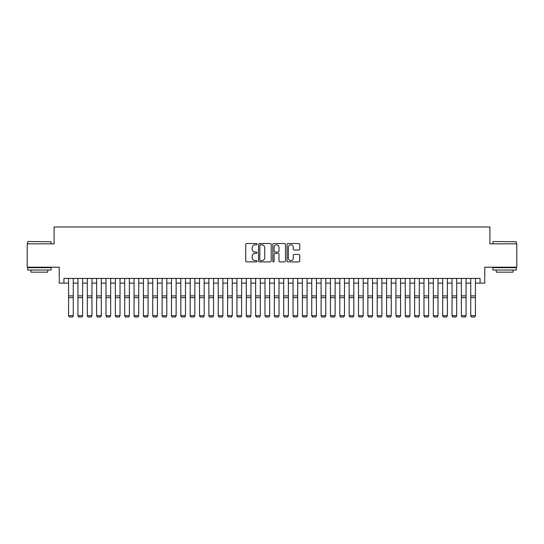 <?xml version="1.0" encoding="UTF-8"?>
<svg xmlns="http://www.w3.org/2000/svg" width="544" height="544" viewBox="0 0 544 544"><rect width="100%" height="100%" fill="white"/><g stroke="black" fill="none" stroke-linecap="round" stroke-linejoin="round"><path stroke-width="0.82" d="M257.033 244.174A0.646 0.646 0 0 0 256.394 243.535L246.643 243.535A0.918 0.918 0 0 0 245.725 244.453L245.725 260.977A0.918 0.918 0 0 0 246.643 261.895L256.394 261.895A0.646 0.646 0 0 0 257.033 261.249A0.646 0.646 0 0 0 256.394 260.61L255.129 260.61A2.938 2.938 0 0 1 252.192 257.672L252.192 256.292A2.938 2.938 0 0 1 255.129 253.354L256.394 253.354A0.646 0.646 0 0 0 257.033 252.715A0.646 0.646 0 0 0 256.394 252.069L255.129 252.069A2.938 2.938 0 0 1 252.192 249.132L252.192 247.758A2.938 2.938 0 0 1 255.129 244.82L256.394 244.82A0.646 0.646 0 0 0 257.033 244.174M298.826 250.002A0.918 0.918 0 0 0 299.744 249.084L299.744 244.453A0.918 0.918 0 0 0 298.826 243.535L287.994 243.535A0.918 0.918 0 0 0 287.076 244.453L287.076 260.977A0.918 0.918 0 0 0 287.994 261.895L298.826 261.895A0.918 0.918 0 0 0 299.744 260.977L299.744 255.374A0.918 0.918 0 0 0 298.826 254.456L294.195 254.456A0.918 0.918 0 0 0 293.277 255.374L293.277 258.148A2.455 2.455 0 0 1 290.822 260.61A2.455 2.455 0 0 1 288.361 258.148L288.361 247.275A2.455 2.455 0 0 1 290.822 244.82A2.455 2.455 0 0 1 293.277 247.275L293.277 249.084A0.918 0.918 0 0 0 294.195 250.002L298.826 250.002M63.906 283.111L63.906 278.433L480.094 278.433L480.094 283.111L484.765 283.111L484.765 267.206L516.8 267.206L516.8 243.828L489.913 243.828L489.913 226.991L54.087 226.991L54.087 243.828L27.2 243.828L27.2 267.206L59.235 267.206L59.235 283.111L68.585 283.111M271.198 244.453A0.918 0.918 0 0 0 270.28 243.535L259.447 243.535A0.918 0.918 0 0 0 258.529 244.453L258.529 260.977A0.918 0.918 0 0 0 259.447 261.895L270.28 261.895A0.918 0.918 0 0 0 271.198 260.977L271.198 244.453M273.72 243.535L284.553 243.535A0.918 0.918 0 0 1 285.471 244.453L285.471 260.977A0.918 0.918 0 0 1 284.553 261.895L279.915 261.895A0.918 0.918 0 0 1 278.997 260.977L278.997 254.272A0.918 0.918 0 0 0 278.079 253.354L275.006 253.354A0.918 0.918 0 0 0 274.088 254.272L274.088 261.249A0.646 0.646 0 0 1 273.448 261.895A0.646 0.646 0 0 1 272.802 261.249L272.802 244.453A0.918 0.918 0 0 1 273.72 243.535M73.263 283.111L77.935 283.111M82.613 283.111L87.292 283.111M91.963 283.111L96.642 283.111M101.32 283.111L105.992 283.111M110.67 283.111L115.348 283.111M120.02 283.111L124.698 283.111M129.377 283.111L134.048 283.111M138.727 283.111L143.405 283.111M148.084 283.111L152.755 283.111M157.434 283.111L162.112 283.111M166.784 283.111L171.462 283.111M176.14 283.111L180.812 283.111M185.49 283.111L190.169 283.111M194.84 283.111L199.519 283.111M204.197 283.111L208.869 283.111M213.547 283.111L218.226 283.111M222.897 283.111L227.576 283.111M232.254 283.111L236.926 283.111M241.604 283.111L246.282 283.111M250.954 283.111L255.632 283.111M260.311 283.111L264.982 283.111M269.661 283.111L274.339 283.111M279.018 283.111L283.689 283.111M288.368 283.111L293.046 283.111M297.718 283.111L302.396 283.111M307.074 283.111L311.746 283.111M316.424 283.111L321.103 283.111M325.774 283.111L330.453 283.111M335.131 283.111L339.803 283.111M344.481 283.111L349.16 283.111M353.831 283.111L358.51 283.111M363.188 283.111L367.86 283.111M372.538 283.111L377.216 283.111M381.888 283.111L386.566 283.111M391.245 283.111L395.916 283.111M400.595 283.111L405.273 283.111M409.952 283.111L414.623 283.111M419.302 283.111L423.98 283.111M428.652 283.111L433.33 283.111M438.008 283.111L442.68 283.111M447.358 283.111L452.037 283.111M456.708 283.111L461.387 283.111M466.065 283.111L470.737 283.111M475.415 283.111L480.094 283.111M260.454 244.82A0.646 0.646 0 0 0 259.814 245.46L259.814 259.964A0.646 0.646 0 0 0 260.454 260.61L261.786 260.61A2.938 2.938 0 0 0 264.724 257.672L264.724 247.758A2.938 2.938 0 0 0 261.786 244.82L260.454 244.82M278.997 247.316A2.455 2.455 0 0 0 276.542 244.861A2.455 2.455 0 0 0 274.088 247.316L274.088 251.151A0.918 0.918 0 0 0 275.006 252.069L278.079 252.069A0.918 0.918 0 0 0 278.997 251.151L278.997 247.316M73.263 278.433L73.263 315.846L72.556 317.009L69.285 316.941L72.556 317.009M69.285 317.009L68.585 315.676L73.263 315.676L72.556 316.941M68.585 278.433L68.585 315.676L69.285 316.941M27.948 241.488L51.048 241.767L27.948 241.488M39.358 270.014L27.669 270.014L27.669 267.675L51.048 267.675L51.048 270.014L39.358 270.014M47.777 270.014L47.777 272.163L30.94 272.163L30.94 270.014M493.231 241.488L516.331 241.767L493.231 241.488M504.642 270.014L492.952 270.014L492.952 267.675L516.331 267.675L516.331 270.014L504.642 270.014M513.06 270.014L513.06 272.163L496.223 272.163L496.223 270.014M77.935 315.846L78.635 317.009L77.935 315.676L82.613 315.676L81.913 317.009L78.635 316.941L81.913 317.009M87.292 315.846L87.992 317.009L87.292 315.676L91.963 315.676L91.263 317.009L87.992 316.941L91.263 317.009M96.642 315.846L97.342 317.009L96.642 315.676L101.32 315.676L100.62 317.009L97.342 316.941L100.62 317.009M105.992 315.846L106.699 317.009L105.992 315.676L110.67 315.676L109.97 317.009L106.699 316.941L109.97 317.009M82.613 278.433L82.613 315.676L81.913 316.941M77.935 278.433L77.935 315.676L78.635 316.941M91.963 278.433L91.963 315.676L91.263 316.941M87.292 278.433L87.292 315.676L87.992 316.941M101.32 278.433L101.32 315.676L100.62 316.941M96.642 278.433L96.642 315.676L97.342 316.941M110.67 278.433L110.67 315.676L109.97 316.941M105.992 278.433L105.992 315.676L106.699 316.941M115.348 315.846L116.049 317.009L115.348 315.676L120.02 315.676L119.32 317.009L116.049 316.941L119.32 317.009M120.02 278.433L120.02 315.676L119.32 316.941M115.348 278.433L115.348 315.676L116.049 316.941M124.698 315.846L125.399 317.009L124.698 315.676L129.377 315.676L128.676 317.009L125.399 316.941L128.676 317.009M129.377 278.433L129.377 315.676L128.676 316.941M124.698 278.433L124.698 315.676L125.399 316.941M134.048 315.846L134.756 317.009L134.048 315.676L138.727 315.676L138.026 317.009L134.756 316.941L138.026 317.009M138.727 278.433L138.727 315.676L138.026 316.941M134.048 278.433L134.048 315.676L134.756 316.941M143.405 315.846L144.106 317.009L143.405 315.676L148.084 315.676L147.376 317.009L144.106 316.941L147.376 317.009M148.084 278.433L148.084 315.676L147.376 316.941M143.405 278.433L143.405 315.676L144.106 316.941M152.755 315.846L153.456 317.009L152.755 315.676L157.434 315.676L156.733 317.009L153.456 316.941L156.733 317.009M157.434 278.433L157.434 315.676L156.733 316.941M152.755 278.433L152.755 315.676L153.456 316.941M162.112 315.846L162.812 317.009L162.112 315.676L166.784 315.676L166.083 317.009L162.812 316.941L166.083 317.009M166.784 278.433L166.784 315.676L166.083 316.941M162.112 278.433L162.112 315.676L162.812 316.941M171.462 315.846L172.162 317.009L171.462 315.676L176.14 315.676L175.433 317.009L172.162 316.941L175.433 317.009M176.14 278.433L176.14 315.676L175.433 316.941M171.462 278.433L171.462 315.676L172.162 316.941M180.812 315.846L181.512 317.009L180.812 315.676L185.49 315.676L184.79 317.009L181.512 316.941L184.79 317.009M185.49 278.433L185.49 315.676L184.79 316.941M180.812 278.433L180.812 315.676L181.512 316.941M190.169 315.846L190.869 317.009L190.169 315.676L194.84 315.676L194.14 317.009L190.869 316.941L194.14 317.009M194.84 278.433L194.84 315.676L194.14 316.941M190.169 278.433L190.169 315.676L190.869 316.941M199.519 315.846L200.219 317.009L199.519 315.676L204.197 315.676L203.497 317.009L200.219 316.941L203.497 317.009M204.197 278.433L204.197 315.676L203.497 316.941M199.519 278.433L199.519 315.676L200.219 316.941M208.869 315.846L209.569 317.009L208.869 315.676L213.547 315.676L212.847 317.009L209.569 316.941L212.847 317.009M213.547 278.433L213.547 315.676L212.847 316.941M208.869 278.433L208.869 315.676L209.569 316.941M218.226 315.846L218.926 317.009L218.226 315.676L222.897 315.676L222.197 317.009L218.926 316.941L222.197 317.009M222.897 278.433L222.897 315.676L222.197 316.941M218.226 278.433L218.226 315.676L218.926 316.941M227.576 315.846L228.276 317.009L227.576 315.676L232.254 315.676L231.554 317.009L228.276 316.941L231.554 317.009M232.254 278.433L232.254 315.676L231.554 316.941M227.576 278.433L227.576 315.676L228.276 316.941M236.926 315.846L237.633 317.009L236.926 315.676L241.604 315.676L240.904 317.009L237.633 316.941L240.904 317.009M241.604 278.433L241.604 315.676L240.904 316.941M236.926 278.433L236.926 315.676L237.633 316.941M246.282 315.846L246.983 317.009L246.282 315.676L250.954 315.676L250.254 317.009L246.983 316.941L250.254 317.009M250.954 278.433L250.954 315.676L250.254 316.941M246.282 278.433L246.282 315.676L246.983 316.941M255.632 315.846L256.333 317.009L255.632 315.676L260.311 315.676L259.61 317.009L256.333 316.941L259.61 317.009M260.311 278.433L260.311 315.676L259.61 316.941M255.632 278.433L255.632 315.676L256.333 316.941M264.982 315.846L265.69 317.009L264.982 315.676L269.661 315.676L268.96 317.009L265.69 316.941L268.96 317.009M269.661 278.433L269.661 315.676L268.96 316.941M264.982 278.433L264.982 315.676L265.69 316.941M274.339 315.846L275.04 317.009L274.339 315.676L279.018 315.676L278.31 317.009L275.04 316.941L278.31 317.009M279.018 278.433L279.018 315.676L278.31 316.941M274.339 278.433L274.339 315.676L275.04 316.941M283.689 315.846L284.39 317.009L283.689 315.676L288.368 315.676L287.667 317.009L284.39 316.941L287.667 317.009M288.368 278.433L288.368 315.676L287.667 316.941M283.689 278.433L283.689 315.676L284.39 316.941M293.046 315.846L293.746 317.009L293.046 315.676L297.718 315.676L297.017 317.009L293.746 316.941L297.017 317.009M297.718 278.433L297.718 315.676L297.017 316.941M293.046 278.433L293.046 315.676L293.746 316.941M302.396 315.846L303.096 317.009L302.396 315.676L307.074 315.676L306.367 317.009L303.096 316.941L306.367 317.009M307.074 278.433L307.074 315.676L306.367 316.941M302.396 278.433L302.396 315.676L303.096 316.941M311.746 315.846L312.446 317.009L311.746 315.676L316.424 315.676L315.724 317.009L312.446 316.941L315.724 317.009M316.424 278.433L316.424 315.676L315.724 316.941M311.746 278.433L311.746 315.676L312.446 316.941M321.103 315.846L321.803 317.009L321.103 315.676L325.774 315.676L325.074 317.009L321.803 316.941L325.074 317.009M325.774 278.433L325.774 315.676L325.074 316.941M321.103 278.433L321.103 315.676L321.803 316.941M330.453 315.846L331.153 317.009L330.453 315.676L335.131 315.676L334.431 317.009L331.153 316.941L334.431 317.009M335.131 278.433L335.131 315.676L334.431 316.941M330.453 278.433L330.453 315.676L331.153 316.941M339.803 315.846L340.503 317.009L339.803 315.676L344.481 315.676L343.781 317.009L340.503 316.941L343.781 317.009M344.481 278.433L344.481 315.676L343.781 316.941M339.803 278.433L339.803 315.676L340.503 316.941M349.16 315.846L349.86 317.009L349.16 315.676L353.831 315.676L353.131 317.009L349.86 316.941L353.131 317.009M353.831 278.433L353.831 315.676L353.131 316.941M349.16 278.433L349.16 315.676L349.86 316.941M358.51 315.846L359.21 317.009L358.51 315.676L363.188 315.676L362.488 317.009L359.21 316.941L362.488 317.009M363.188 278.433L363.188 315.676L362.488 316.941M358.51 278.433L358.51 315.676L359.21 316.941M367.86 315.846L368.567 317.009L367.86 315.676L372.538 315.676L371.838 317.009L368.567 316.941L371.838 317.009M372.538 278.433L372.538 315.676L371.838 316.941M367.86 278.433L367.86 315.676L368.567 316.941M377.216 315.846L377.917 317.009L377.216 315.676L381.888 315.676L381.188 317.009L377.917 316.941L381.188 317.009M381.888 278.433L381.888 315.676L381.188 316.941M377.216 278.433L377.216 315.676L377.917 316.941M386.566 315.846L387.267 317.009L386.566 315.676L391.245 315.676L390.544 317.009L387.267 316.941L390.544 317.009M391.245 278.433L391.245 315.676L390.544 316.941M386.566 278.433L386.566 315.676L387.267 316.941M395.916 315.846L396.624 317.009L395.916 315.676L400.595 315.676L399.894 317.009L396.624 316.941L399.894 317.009M400.595 278.433L400.595 315.676L399.894 316.941M395.916 278.433L395.916 315.676L396.624 316.941M405.273 315.846L405.974 317.009L405.273 315.676L409.952 315.676L409.244 317.009L405.974 316.941L409.244 317.009M409.952 278.433L409.952 315.676L409.244 316.941M405.273 278.433L405.273 315.676L405.974 316.941M414.623 315.846L415.324 317.009L414.623 315.676L419.302 315.676L418.601 317.009L415.324 316.941L418.601 317.009M419.302 278.433L419.302 315.676L418.601 316.941M414.623 278.433L414.623 315.676L415.324 316.941M423.98 315.846L424.68 317.009L423.98 315.676L428.652 315.676L427.951 317.009L424.68 316.941L427.951 317.009M428.652 278.433L428.652 315.676L427.951 316.941M423.98 278.433L423.98 315.676L424.68 316.941M433.33 315.846L434.03 317.009L433.33 315.676L438.008 315.676L437.301 317.009L434.03 316.941L437.301 317.009M438.008 278.433L438.008 315.676L437.301 316.941M433.33 278.433L433.33 315.676L434.03 316.941M442.68 315.846L443.38 317.009L442.68 315.676L447.358 315.676L446.658 317.009L443.38 316.941L446.658 317.009M447.358 278.433L447.358 315.676L446.658 316.941M442.68 278.433L442.68 315.676L443.38 316.941M452.037 315.846L452.737 317.009L452.037 315.676L456.708 315.676L456.008 317.009L452.737 316.941L456.008 317.009M456.708 278.433L456.708 315.676L456.008 316.941M452.037 278.433L452.037 315.676L452.737 316.941M461.387 315.846L462.087 317.009L461.387 315.676L466.065 315.676L465.365 317.009L462.087 316.941L465.365 317.009M466.065 278.433L466.065 315.676L465.365 316.941M461.387 278.433L461.387 315.676L462.087 316.941M470.737 315.846L471.444 317.009L470.737 315.676L475.415 315.676L474.715 317.009L471.444 316.941L474.715 317.009M475.415 278.433L475.415 315.676L474.715 316.941M470.737 278.433L470.737 315.676L471.444 316.941M73.263 295.888L68.585 295.888M73.263 297.663L68.585 297.663M82.613 295.888L77.935 295.888M82.613 297.663L77.935 297.663M91.963 295.888L87.292 295.888M91.963 297.663L87.292 297.663M101.32 295.888L96.642 295.888M101.32 297.663L96.642 297.663M110.67 295.888L105.992 295.888M110.67 297.663L105.992 297.663M120.02 295.888L115.348 295.888M120.02 297.663L115.348 297.663M129.377 295.888L124.698 295.888M129.377 297.663L124.698 297.663M138.727 295.888L134.048 295.888M138.727 297.663L134.048 297.663M148.084 295.888L143.405 295.888M148.084 297.663L143.405 297.663M157.434 295.888L152.755 295.888M157.434 297.663L152.755 297.663M166.784 295.888L162.112 295.888M166.784 297.663L162.112 297.663M176.14 295.888L171.462 295.888M176.14 297.663L171.462 297.663M185.49 295.888L180.812 295.888M185.49 297.663L180.812 297.663M194.84 295.888L190.169 295.888M194.84 297.663L190.169 297.663M204.197 295.888L199.519 295.888M204.197 297.663L199.519 297.663M213.547 295.888L208.869 295.888M213.547 297.663L208.869 297.663M222.897 295.888L218.226 295.888M222.897 297.663L218.226 297.663M232.254 295.888L227.576 295.888M232.254 297.663L227.576 297.663M241.604 295.888L236.926 295.888M241.604 297.663L236.926 297.663M250.954 295.888L246.282 295.888M250.954 297.663L246.282 297.663M260.311 295.888L255.632 295.888M260.311 297.663L255.632 297.663M269.661 295.888L264.982 295.888M269.661 297.663L264.982 297.663M279.018 295.888L274.339 295.888M279.018 297.663L274.339 297.663M288.368 295.888L283.689 295.888M288.368 297.663L283.689 297.663M297.718 295.888L293.046 295.888M297.718 297.663L293.046 297.663M307.074 295.888L302.396 295.888M307.074 297.663L302.396 297.663M316.424 295.888L311.746 295.888M316.424 297.663L311.746 297.663M325.774 295.888L321.103 295.888M325.774 297.663L321.103 297.663M335.131 295.888L330.453 295.888M335.131 297.663L330.453 297.663M344.481 295.888L339.803 295.888M344.481 297.663L339.803 297.663M353.831 295.888L349.16 295.888M353.831 297.663L349.16 297.663M363.188 295.888L358.51 295.888M363.188 297.663L358.51 297.663M372.538 295.888L367.86 295.888M372.538 297.663L367.86 297.663M381.888 295.888L377.216 295.888M381.888 297.663L377.216 297.663M391.245 295.888L386.566 295.888M391.245 297.663L386.566 297.663M400.595 295.888L395.916 295.888M400.595 297.663L395.916 297.663M409.952 295.888L405.273 295.888M409.952 297.663L405.273 297.663M419.302 295.888L414.623 295.888M419.302 297.663L414.623 297.663M428.652 295.888L423.98 295.888M428.652 297.663L423.98 297.663M438.008 295.888L433.33 295.888M438.008 297.663L433.33 297.663M447.358 295.888L442.68 295.888M447.358 297.663L442.68 297.663M456.708 295.888L452.037 295.888M456.708 297.663L452.037 297.663M466.065 295.888L461.387 295.888M466.065 297.663L461.387 297.663M475.415 295.888L470.737 295.888M475.415 297.663L470.737 297.663M27.669 243.828L27.669 241.767M33 267.675L33 267.206M45.716 267.675L45.716 267.206M51.048 243.828L51.048 241.767M492.952 243.828L492.952 241.767M498.284 267.675L498.284 267.206M511 267.675L511 267.206M516.331 243.828L516.331 241.767"/></g></svg>
